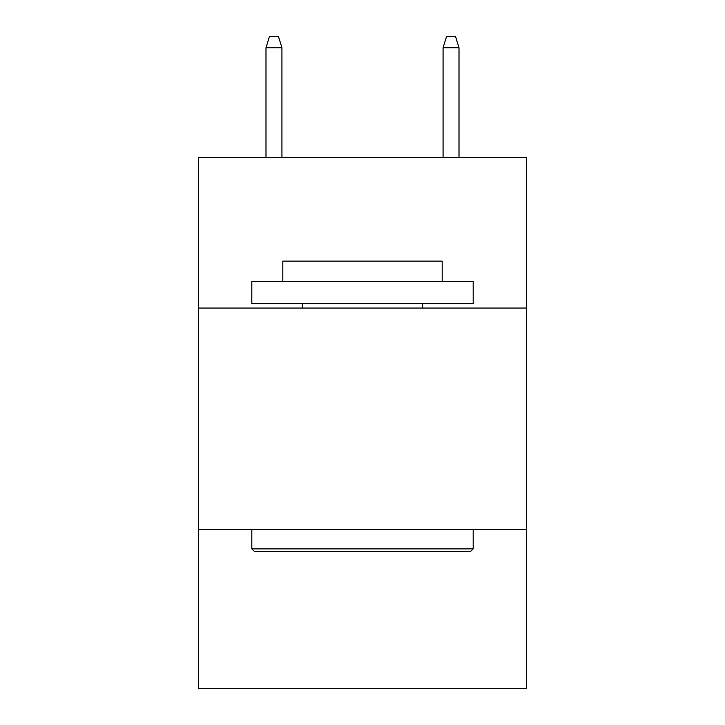 <?xml version="1.0" encoding="UTF-8"?>
<svg xmlns="http://www.w3.org/2000/svg" width="725" height="725" viewBox="0 0 725 725"><rect width="100%" height="100%" fill="white"/><g stroke="black" fill="none" stroke-linecap="round" stroke-linejoin="round"><path stroke-width="1.09" d="M526.287 308.053L526.287 157.542L198.713 157.542L198.713 308.053L526.287 308.053L526.287 688.75L198.713 688.75L198.713 308.053M526.287 529.386L198.713 529.386M254.484 551.526L251.829 548.861L473.171 548.861L470.516 551.526L254.484 551.526M473.171 281.49L473.171 303.621L251.829 303.621L251.829 281.49L473.171 281.49M282.822 281.49L282.822 261.127L442.178 261.127L442.178 281.49M473.171 529.386L473.171 548.861M251.829 529.386L251.829 548.861M422.702 303.621L422.702 308.053M302.298 303.621L302.298 308.053M281.934 157.542L281.934 47.759L265.993 47.759L265.993 157.542M265.993 47.759L269.537 36.25L278.391 36.25L281.934 47.759M443.066 47.759L446.609 36.25L455.463 36.25L459.007 47.759L443.066 47.759L443.066 157.542M459.007 47.759L459.007 157.542"/></g></svg>
